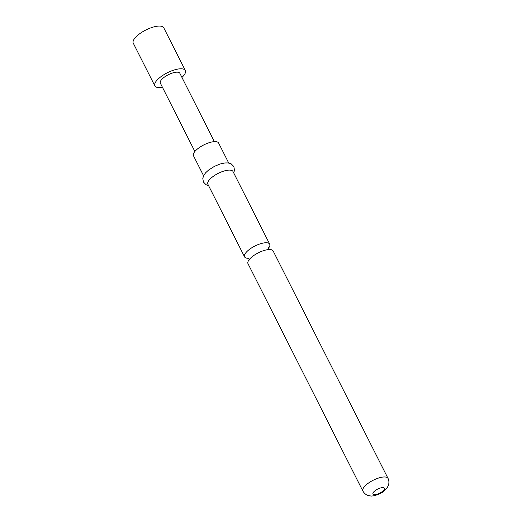 <?xml version="1.0" encoding="UTF-8"?>
<svg xmlns="http://www.w3.org/2000/svg" width="522" height="522" viewBox="0 0 522 522"><rect width="100%" height="100%" fill="white"/><g stroke="black" fill="none" stroke-linecap="round" stroke-linejoin="round"><path stroke-width="0.78" d="M268.523 248.146A14.087 5.018 153.2 0 0 269.704 244.165A14.087 5.018 153.2 0 0 266.925 242.782A14.087 5.018 153.2 0 0 248.929 249.784A14.087 5.018 153.2 0 0 244.564 256.863A14.087 5.018 153.2 0 0 247.343 258.246A14.087 5.018 153.2 0 0 248.465 258.279M162.44 87.291A17.069 6.081 -26.8 0 1 154.851 85.895A17.069 6.081 -26.8 0 1 160.143 77.308A17.069 6.081 -26.8 0 1 185.33 70.496A17.069 6.081 -26.8 0 1 181.95 77.439M154.851 85.895L133.273 43.176A17.069 6.081 -26.8 0 1 138.565 34.589A17.069 6.081 -26.8 0 1 163.751 27.783L185.33 70.496M247.989 263.656A14.087 5.018 -26.8 0 1 252.354 256.576A14.087 5.018 -26.8 0 1 270.35 249.568A14.087 5.018 -26.8 0 1 273.137 250.958L388.016 478.38A14.087 5.018 -26.8 0 0 367.24 483.998A14.087 5.018 -26.8 0 0 362.875 491.078L247.989 263.656M203.58 175.738L193.479 155.745A14.087 5.018 -26.8 0 1 197.845 148.659A14.087 5.018 -26.8 0 1 218.627 143.041L228.727 163.04M244.564 256.863L207.867 184.22A14.087 5.018 -26.8 0 1 212.232 177.141A14.087 5.018 -26.8 0 1 233.008 171.523L269.704 244.165M194.876 151.497L160.339 83.122A10.923 3.889 -26.8 0 1 163.725 77.628A10.923 3.889 -26.8 0 1 179.842 73.269L214.379 141.645M382.411 491.47A6.401 2.277 -26.8 0 1 374.228 494.654A6.401 2.277 -26.8 0 1 374.953 490.804A6.401 2.277 -26.8 0 1 383.128 487.62A6.401 2.277 -26.8 0 1 382.411 491.47M268.204 248.309L268.543 247.682L268.752 248.909L269.613 249.803M249.157 260.139L248.942 258.912L248.087 258.018L248.55 258.096M362.875 491.078C365.426 495.202 368.441 495.522 368.258 495.508L370.326 495.9C372.206 496.8 381.367 493.773 383.938 491.091L387.448 487.28L388.381 485.356C388.603 485.264 389.614 481.206 388.016 478.38M233.699 172.886L234.489 170.361L233.863 166.577L231.22 163.901L228.147 162.949L224.819 162.962L220.114 164.006L214.568 166.283L208.526 170.1L205.622 172.789L203.802 175.314L202.79 178.322L203.41 182.021L206.033 184.71L208.559 185.584"/></g></svg>
